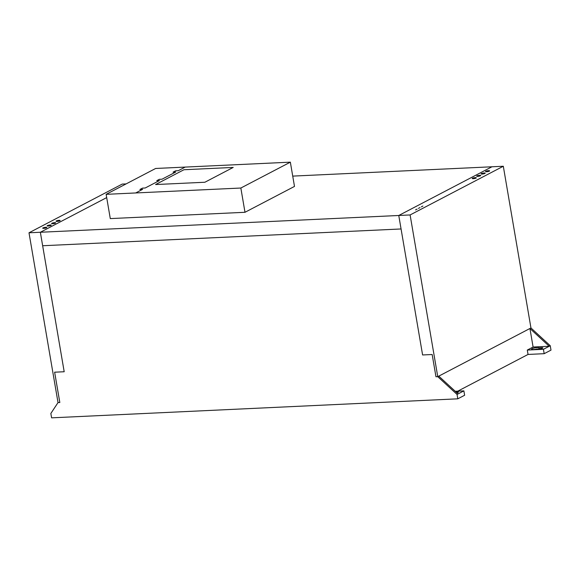 <?xml version="1.0" encoding="UTF-8"?>
<svg xmlns="http://www.w3.org/2000/svg" width="580" height="580" viewBox="0 0 580 580"><rect width="100%" height="100%" fill="white"/><g stroke="black" fill="none" stroke-linecap="round" stroke-linejoin="round"><path stroke-width="0.87" d="M544.171 353.684L528.047 354.445L527.292 350.059L543.424 349.305L544.171 353.684L551 350.117L550.253 345.738L530.954 327.961L503.31 166.25L292.726 176.11M126.092 183.911L122.199 184.092L29 232.79L398.764 215.485L422.602 354.96L432.165 354.518L435.964 376.753L437.755 376.666L530.954 327.961L437.755 376.666L457.054 394.443L463.877 390.876L455.22 391.283M401.063 228.962L42.652 245.739L40.353 232.261L106.698 197.591L40.353 232.261L64.192 371.744L42.652 245.739L401.063 228.962M455.829 391.841L457.345 391.768A2.356 0.471 170.3 0 1 458.512 391.978A2.356 0.471 170.3 0 1 456.801 392.733M457.054 394.443L457.801 398.822L464.631 395.255L463.877 390.876M458.077 393.907L438.777 376.13M528.047 354.445L457.779 391.159M527.292 350.059L533.1 347.029L549.224 346.274L550.253 345.738M543.424 349.305L549.224 346.274L529.932 328.498L533.1 347.029M541.669 347.703A2.356 0.471 170.3 0 1 542.837 347.913A2.356 0.471 170.3 0 1 541.713 348.515A2.356 0.471 170.3 0 1 539.364 348.906L536.638 349.037A3.77 0.754 170.3 0 1 531.563 349.189A3.77 0.754 170.3 0 1 534.919 347.855A3.77 0.754 170.3 0 1 538.943 347.833L541.669 347.703L541.8 348.493M538.943 347.833L539.132 348.921M457.801 398.822L51.598 417.839L50.852 413.46L58.022 402.592L59.82 402.513L54.636 372.193L64.192 371.744L54.636 372.193L59.82 402.513L58.022 402.592L29 232.79M398.764 215.485L491.963 166.779L398.764 215.485L410.111 214.948L437.755 376.666L435.964 376.753L432.165 354.518L422.602 354.96L398.764 215.485M240.845 188.029L244.992 212.287L294.488 186.419L290.348 162.161L155.643 168.468L106.14 194.336L240.845 188.029L290.348 162.161M244.992 212.287L110.287 218.595L106.14 194.336M410.111 214.948L503.31 166.25M421.355 206.871L422.892 206.067L421.355 206.871M418.455 208.387L419.992 207.589L418.455 208.387M415.555 209.902L417.092 209.105L415.555 209.902M52.599 223.728A2.095 0.42 -9.7 0 0 55.687 222.858A2.095 0.42 -9.7 0 0 52.584 223.003A2.095 0.42 -9.7 0 0 52.599 223.728M57.036 221.408A2.095 0.42 -9.7 0 0 60.124 220.538A2.095 0.42 -9.7 0 0 57.021 220.683A2.095 0.42 -9.7 0 0 57.036 221.408M43.717 228.368A2.095 0.42 -9.7 0 0 46.806 227.49A2.095 0.42 -9.7 0 0 43.703 227.636A2.095 0.42 -9.7 0 0 43.717 228.368M48.162 226.048A2.095 0.42 -9.7 0 0 51.25 225.17A2.095 0.42 -9.7 0 0 48.14 225.323A2.095 0.42 -9.7 0 0 48.162 226.048M473.229 178.698A2.095 0.42 -9.7 0 0 476.318 177.828A2.095 0.42 -9.7 0 0 473.215 177.973A2.095 0.42 -9.7 0 0 473.229 178.698M482.103 174.065A2.095 0.42 -9.7 0 0 485.192 173.188A2.095 0.42 -9.7 0 0 482.089 173.333A2.095 0.42 -9.7 0 0 482.103 174.065M477.666 176.378A2.095 0.42 -9.7 0 0 480.755 175.508A2.095 0.42 -9.7 0 0 477.652 175.653A2.095 0.42 -9.7 0 0 477.666 176.378M486.54 171.745A2.095 0.42 -9.7 0 0 489.629 170.868A2.095 0.42 -9.7 0 0 486.526 171.013A2.095 0.42 -9.7 0 0 486.54 171.745M185.208 167.083L178.299 170.694L175.609 170.817L173.05 172.159L175.74 172.035L161.994 179.213L159.311 179.336L156.745 180.677L159.435 180.554L145.181 188L142.492 188.123L139.932 189.464L142.622 189.341L135.713 192.951M204.878 182.243L155.592 184.549L183.932 169.737L233.211 167.431L204.878 182.243M457.345 391.768L457.475 392.559"/></g></svg>

